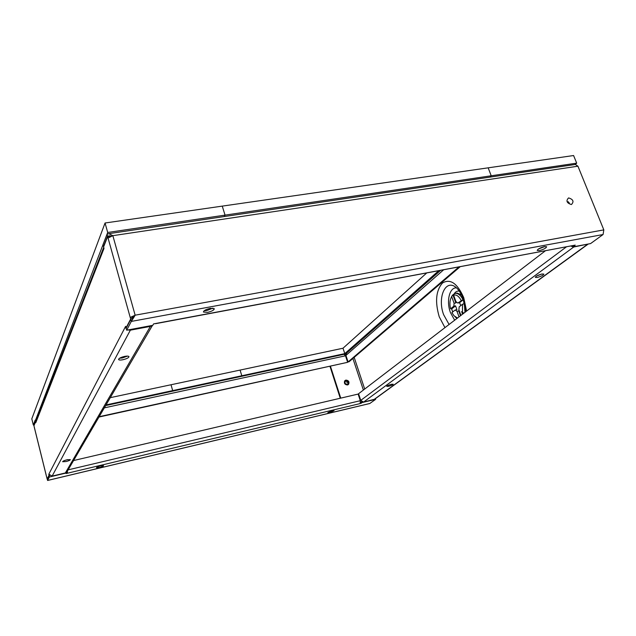 <?xml version="1.0" encoding="UTF-8"?>
<svg xmlns="http://www.w3.org/2000/svg" width="636" height="636" viewBox="0 0 636 636"><rect width="100%" height="100%" fill="white"/><g stroke="black" fill="none" stroke-linecap="round" stroke-linejoin="round"><path stroke-width="0.95" d="M36.101 420.674L103.7 247.325L103.684 249.233L104.018 248.39L103.604 246.903L107.643 236.528L108.064 238.047L112.85 235.67L108.796 233.674L107.007 234.255L102.984 244.669L103.501 246.53L107.54 236.147L107.007 234.255M126.326 328.884L125.244 327.047L125.618 326.324L126.047 327.874L130.658 319.041L130.221 317.459L135.142 315.194L603.826 229.89L577.933 166.203L575.381 164.454M152.481 325.378L67.201 471.443L65.357 472.961L52.136 476.102L48.837 474.17L48.94 475.49L47.136 478.94L46.921 478.073M35.974 421L35.799 422.654L35.552 421.652L33.947 425.778L34.241 426.939M132.614 318.262L132.28 317.086L130.221 317.459L108.064 238.047M107.643 236.528L109.79 236.6M67.766 459.613L64.88 460.392M127.478 356.104L122.343 357.965L119.568 358.243M122.47 356.963L121.874 358.052M152.354 325.401L150.382 326.403L130.356 330.163L128.011 329.957M124.72 356.383C120.808 357.321 118.757 358.37 118.574 359.515C118.98 360.119 120.403 360.199 122.835 359.753C126.731 358.815 128.774 357.774 128.965 356.621C128.567 356.025 127.152 355.945 124.72 356.383M66.995 459.78C64.276 460.488 62.829 461.132 62.654 461.72L66.001 461.561C68.712 460.862 70.159 460.21 70.334 459.629L66.995 459.78M125.785 326.944L125.244 327.047L48.837 474.17M130.658 319.041L131.906 318.819M134.776 315.885L131.318 321.419L130.77 319.439L135.086 315.305M134.737 315.957L132.28 317.086M155.438 323.708L573.847 245.385L575.23 245.13L572.805 246.911L590.582 243.58L603.071 234.533L603.826 229.89M110.02 235.781L107.54 236.147L111.228 236.043M134.713 315.997L134.315 316.466M130.77 319.439L126.151 328.263L126.691 330.203L131.318 321.419L603.071 234.533M154.93 323.637L153.634 323.875L152.791 325.314L126.691 330.203M544.535 246.577C540.226 247.73 537.794 249.01 537.221 250.441L539.336 250.6C543.629 249.455 546.062 248.167 546.642 246.744L544.535 246.577M210.285 308.341C205.937 309.382 203.647 310.614 203.425 312.03L207.463 312.395C211.796 311.362 214.078 310.13 214.308 308.714L210.285 308.341M572.805 246.911L572.368 245.806M544.877 246.522L538.35 249.05M212.949 308.134L206.899 310.511L204.22 310.718M568.989 202.812L568.21 201.882M48.94 475.49L49.505 475.354M370.001 403.431L47.517 480.458L49.322 477.024L49.004 475.744L47.199 479.194L47.843 480.418L369.755 403.526L375.638 399.344L362.297 402.516L360.159 403.582L360.31 400.704L358.124 394.074L73.561 460.543M344.41 354.276L346.596 353.099L345.928 355.421L348.075 361.94L458.858 267.017M35.902 421.318L33.891 425.532L33.581 424.299L35.179 420.158L36.403 419.895M344.966 354.149L345.276 355.238M345.324 355.23L345.809 354.809M99.168 416.691L347.646 362.305L345.499 355.794L344.092 354.276M347.646 362.305L98.962 417.041M35.179 420.158L35.489 421.406M49.322 477.024L66.502 472.945L66.16 473.526L67.464 473.216L67.392 471.117M100.583 465.894C98.039 466.562 96.68 467.166 96.489 467.691L99.462 467.508C101.991 466.832 103.358 466.236 103.541 465.711L100.583 465.894M332.087 410.761L327.834 412.653L329.798 412.533L334.043 410.649L332.087 410.761M361.184 403.335L360.572 402.286M361.63 401.626L360.819 402.23M362.297 402.516L362.107 401.92M67.185 471.483L66.852 472.015M49.735 475.569L49.004 475.744M375.638 399.344L375.415 398.669M67.146 471.944L67.464 473.216L360.159 403.582M66.383 472.476L66.502 472.945M545.298 250.862L358.569 393.732L360.755 400.378L363.554 402.103L374.652 399.217L587.99 244.232M588.332 244.001L573.704 247.014L570.897 246.084M541.936 274.013C538.056 275.062 535.846 276.183 535.305 277.375L537.229 277.455C541.093 276.414 543.303 275.293 543.852 274.1L541.936 274.013M391.339 384.303C388.62 385.05 387.093 385.742 386.752 386.378L388.62 386.291C391.331 385.543 392.857 384.852 393.199 384.216L391.339 384.303M541.872 274.029L536.712 275.976M460.09 266.786L349.108 361.709L348.075 361.94M330.012 366.439L340.26 398.247M344.839 380.694L345.475 380.439C348.29 380.773 349.164 382.204 348.115 384.724M330.466 366.336L340.753 398.128M346.525 358.887L347.033 358.776M345.897 380.09L344.863 380.67C343.79 383.198 344.672 384.629 347.495 384.971L348.512 384.406C349.601 381.878 348.735 380.447 345.897 380.09M110.282 397.659L171.012 384.756L172.674 390.615L172.189 391.259L172.674 390.615L171.012 384.756L240.082 370.08L241.799 375.757L106.029 404.933M241.203 376.409L241.799 375.757L241.203 376.409M33.318 424.975L31.8 418.846L105.051 222.998L107.699 232.474L33.732 424.888M107.699 232.474L225.049 215.127L222.25 206.12L488.17 167.832L491.215 175.782L225.049 215.127L224.19 216.55L225.049 215.127L222.25 206.12L105.051 222.998M491.215 175.782L489.8 177.15L491.215 175.782L488.17 167.832L573.592 155.534L576.693 163.15L491.215 175.782M452.705 311.95L451.671 308.921L450.574 308.778L453.818 306.21L455.551 305.86L451.671 308.921M451.099 297.751L452.427 295.207L451.727 296.718L454.104 303.285L453.818 306.21M454.176 293.967L452.427 295.207M454.303 293.681L455.726 293.347C458.461 293.403 460.877 295.509 462.968 299.651L457.809 303.046L455.996 301.774L453.611 295.191L454.303 293.681M463.398 299.572L462.968 299.651M460.933 315.416L458.906 309.812L459.192 306.862L462.539 304.247L464.511 303.467M464.36 303.491L464.964 312.324M456.99 318.429L454.986 316.736M455.551 305.86L456.918 309.645L455.185 310.002L456.998 311.29L459.017 316.879M450.574 308.778C449.557 304.406 449.739 300.717 451.123 297.712L451.727 296.718M452.999 295.096L455.837 302.935L454.104 303.285M456.465 301.901L455.837 302.935M453.611 295.191C456.346 294.373 458.858 296.114 461.14 300.407M463.421 299.643L459.558 302.696L457.809 303.046M460.798 305.614L459.558 302.696M462.539 304.247L462.467 314.24M459.287 310.885L458.731 310.932L460.48 315.758M458.731 310.932L456.998 311.29M457.507 318.04L453.953 315.702L451.934 312.554L455.185 310.002M462.793 313.119L461.935 313.015M463.39 312.848L461.466 311.72M438.633 270.793L344.784 353.624L241.799 375.757L240.082 370.08L343.003 348.226L426.645 273.035M575.127 164.493L576.693 163.15M343.003 348.226L344.784 353.624M103.684 249.233L35.942 422.304M34.193 426.764L46.889 477.93M65.357 472.961L150.382 326.403M130.356 330.163L52.136 476.102M577.933 166.203L112.85 235.67L135.142 315.194M568.671 197.931L568.505 197.963C565.809 200.873 566.748 203.059 571.311 204.522L571.478 204.49C574.157 201.58 573.227 199.386 568.671 197.931M155.621 323.501L573.847 245.385M569.323 202.979L567.948 201.747M568.147 201.668L569.196 202.932M347.502 384.971C349.164 382.657 348.504 381.195 345.531 380.598L344.474 381.242M346.167 357.822L346.684 357.71M345.499 355.794L104.328 407.859M68.124 469.861L360.31 400.704M345.356 381.377L346.119 381.004C348.417 382.077 348.973 383.031 347.789 383.866L347.049 384.303C345.125 384.041 344.561 383.071 345.348 381.385M346.827 381.87L347.113 382.745L346.827 381.87M443.562 269.871L345.928 355.421M373.825 399.662L587.378 244.447M573.704 247.014L363.554 402.103M360.755 400.378L566.302 246.943M354.18 357.368L364.69 389.049M466.593 311.084L463.747 297.696C457.379 283.29 450.296 278.393 442.489 282.996C435.938 290.469 434.849 301.726 439.23 316.776L444.954 327.635M363.379 390.051L352.908 358.458M330.617 366.964L330.211 367.322M465.671 311.791L463.095 298.713C461.291 294.015 459.216 290.509 456.887 288.203L455.106 286.693C444.739 279.665 437.449 298.459 443.634 314.693L449.08 324.479M454.653 320.218L450.463 312.618C446.138 301.321 449.421 287.289 456.513 287.838M453.985 294.102C455.344 291.829 457.101 290.827 459.264 291.097M461.561 295.08L457.228 293.053L456.044 293.283M108.796 233.674L575.85 164.382M344.235 354.252L105.663 405.569M46.873 478.002L34.185 426.867M440.502 270.443L346.294 353.362M461.466 294.881L457.228 293.053L455.726 293.347M451.123 297.712L451.647 296.448"/></g></svg>
